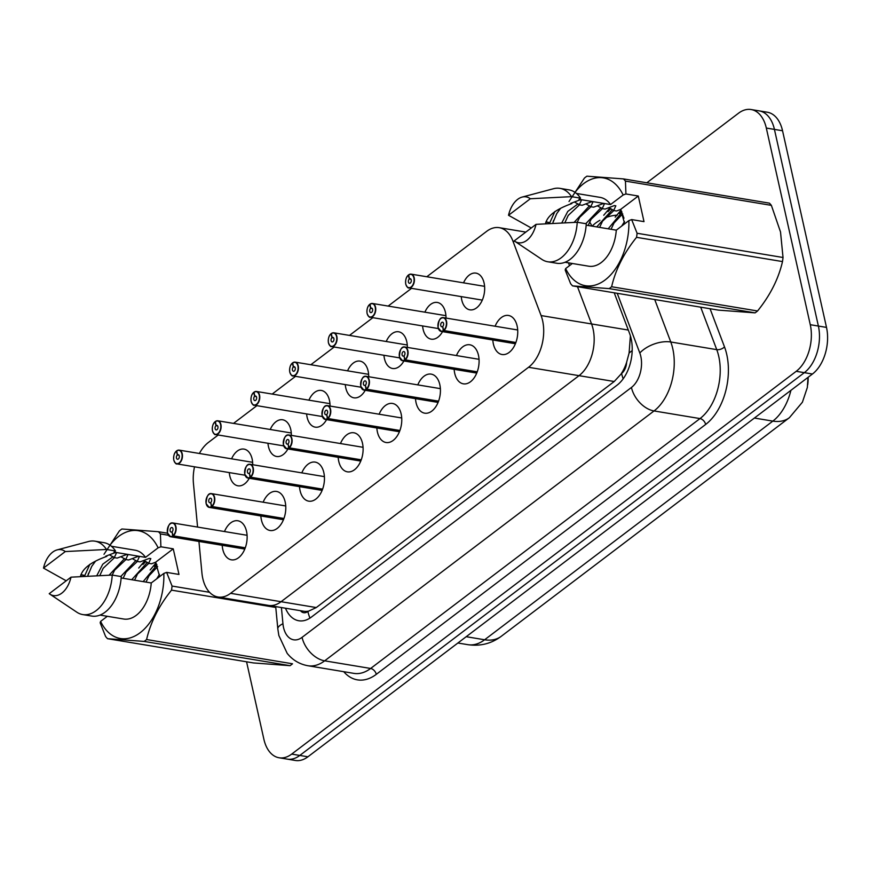 <?xml version="1.0" encoding="UTF-8"?>
<svg xmlns="http://www.w3.org/2000/svg" width="870" height="870" viewBox="0 0 870 870"><rect width="100%" height="100%" fill="white"/><g stroke="black" fill="none" stroke-linecap="round" stroke-linejoin="round"><path stroke-width="1.3" d="M300.487 610.707A11.625 7.188 -80.6 0 0 307.871 611.479L316.278 607.554L614.22 381.506L621.593 373.469A11.625 7.188 -80.6 0 0 626.617 362.344L629.097 353.046L630.402 335.863M308.241 611.197A34.876 21.565 99.4 0 1 303.63 611.229L268.482 605.389A34.876 21.565 -80.6 0 0 281.064 601.703L579.018 375.666A34.876 21.565 -80.6 0 0 591.567 323.955L577.484 286.698L591.567 323.955L541.096 315.571L512.93 241.099A34.876 21.565 -80.6 0 0 499.228 227.668A34.876 21.565 -80.6 0 0 486.645 231.355L426.811 276.747M569.513 265.644L568.458 262.849L569.513 265.644M626.617 362.344A34.876 21.565 99.4 0 1 621.223 373.752M807.719 384.79A31.396 19.412 -80.6 0 0 808.132 377.275M463.547 282.848A18.607 11.506 99.4 0 1 475.966 273.126A18.607 11.506 99.4 0 1 484.09 283A18.607 11.506 99.4 0 1 481.458 301.857A18.607 11.506 99.4 0 1 469.876 309.829A18.607 11.506 99.4 0 1 461.752 299.943A18.607 11.506 99.4 0 1 461.263 296.605M442.547 331.644A18.607 11.506 99.4 0 1 431.215 339.159A18.607 11.506 99.4 0 1 423.103 329.273A18.607 11.506 99.4 0 1 422.602 325.935M424.886 312.178A18.607 11.506 99.4 0 1 437.316 302.455A18.607 11.506 99.4 0 1 445.429 312.33A18.607 11.506 99.4 0 1 446.016 318.072M403.897 360.974A18.607 11.506 99.4 0 1 392.555 368.488A18.607 11.506 99.4 0 1 384.442 358.603A18.607 11.506 99.4 0 1 383.942 355.275M386.226 341.508A18.607 11.506 99.4 0 1 398.656 331.785A18.607 11.506 99.4 0 1 406.769 341.66A18.607 11.506 99.4 0 1 407.356 347.402M365.237 390.304A18.607 11.506 99.4 0 1 353.894 397.818A18.607 11.506 99.4 0 1 345.781 387.933A18.607 11.506 99.4 0 1 345.281 384.605M347.565 370.837A18.607 11.506 99.4 0 1 359.995 361.115A18.607 11.506 99.4 0 1 368.108 371.001A18.607 11.506 99.4 0 1 368.695 376.732M326.576 419.634A18.607 11.506 99.4 0 1 315.234 427.148A18.607 11.506 99.4 0 1 307.121 417.263A18.607 11.506 99.4 0 1 306.621 413.935M308.904 400.167A18.607 11.506 99.4 0 1 321.334 390.445A18.607 11.506 99.4 0 1 329.447 400.33A18.607 11.506 99.4 0 1 330.034 406.062M287.916 448.963A18.607 11.506 99.4 0 1 276.573 456.478A18.607 11.506 99.4 0 1 268.46 446.593A18.607 11.506 99.4 0 1 267.96 443.265M270.244 429.497A18.607 11.506 99.4 0 1 282.674 419.775A18.607 11.506 99.4 0 1 290.787 429.66A18.607 11.506 99.4 0 1 291.374 435.391M249.255 478.293A18.607 11.506 99.4 0 1 237.923 485.808A18.607 11.506 99.4 0 1 229.8 475.923A18.607 11.506 99.4 0 1 229.299 472.595M231.594 458.827A18.607 11.506 99.4 0 1 244.013 449.105A18.607 11.506 99.4 0 1 252.137 458.99A18.607 11.506 99.4 0 1 252.713 464.721M495.106 326.228A19.792 12.234 99.4 0 1 508.504 315.462A19.792 12.234 99.4 0 1 517.128 325.978A19.792 12.234 99.4 0 1 514.333 346.032A19.792 12.234 99.4 0 1 502.012 354.503A19.792 12.234 99.4 0 1 493.377 343.998A19.792 12.234 99.4 0 1 492.811 339.996M456.445 355.558A19.792 12.234 99.4 0 1 469.844 344.792A19.792 12.234 99.4 0 1 478.478 355.308A19.792 12.234 99.4 0 1 475.672 375.361A19.792 12.234 99.4 0 1 463.351 383.833A19.792 12.234 99.4 0 1 454.716 373.328A19.792 12.234 99.4 0 1 454.151 369.326M417.785 384.888A19.792 12.234 99.4 0 1 431.183 374.122A19.792 12.234 99.4 0 1 439.818 384.638A19.792 12.234 99.4 0 1 437.012 404.691A19.792 12.234 99.4 0 1 424.69 413.174A19.792 12.234 99.4 0 1 416.056 402.658A19.792 12.234 99.4 0 1 415.501 398.656M379.124 414.218A19.792 12.234 99.4 0 1 392.522 403.452A19.792 12.234 99.4 0 1 401.157 413.968A19.792 12.234 99.4 0 1 398.351 434.021A19.792 12.234 99.4 0 1 386.03 442.504A19.792 12.234 99.4 0 1 377.406 431.988A19.792 12.234 99.4 0 1 376.84 427.986M340.464 443.548A19.792 12.234 99.4 0 1 353.862 432.781A19.792 12.234 99.4 0 1 362.496 443.298A19.792 12.234 99.4 0 1 359.691 463.351A19.792 12.234 99.4 0 1 347.38 471.834A19.792 12.234 99.4 0 1 338.745 461.317A19.792 12.234 99.4 0 1 338.18 457.315M301.803 472.878A19.792 12.234 99.4 0 1 315.201 462.111A19.792 12.234 99.4 0 1 323.836 472.627A19.792 12.234 99.4 0 1 321.041 492.692A19.792 12.234 99.4 0 1 308.719 501.163A19.792 12.234 99.4 0 1 300.085 490.647A19.792 12.234 99.4 0 1 299.519 486.645M263.142 502.207A19.792 12.234 99.4 0 1 276.54 491.441A19.792 12.234 99.4 0 1 285.175 501.957A19.792 12.234 99.4 0 1 282.38 522.022A19.792 12.234 99.4 0 1 270.059 530.493A19.792 12.234 99.4 0 1 261.424 519.977A19.792 12.234 99.4 0 1 260.859 515.975M224.482 531.537A19.792 12.234 99.4 0 1 237.88 520.771A19.792 12.234 99.4 0 1 246.514 531.287A19.792 12.234 99.4 0 1 243.72 551.352A19.792 12.234 99.4 0 1 231.398 559.823A19.792 12.234 99.4 0 1 222.763 549.307A19.792 12.234 99.4 0 1 222.198 545.305M198.936 541.434L201.916 572.906A34.876 21.565 -80.6 0 0 202.786 578.474A34.876 21.565 -80.6 0 0 218.011 597.005A34.876 21.565 -80.6 0 0 230.593 593.318L528.536 367.281A34.876 21.565 -80.6 0 0 541.096 315.571M218.011 597.005L268.482 605.389A34.876 21.565 -80.6 0 0 281.064 601.703L579.018 375.666A34.876 21.565 -80.6 0 0 591.567 323.955L628.303 330.056M194.521 466.809A34.876 21.565 -80.6 0 0 193.444 483.492L197.577 527.068M218.229 435L208.387 442.46A34.876 21.565 -80.6 0 0 199.382 453.477M411.521 288.351L388.15 306.077M372.86 317.68L349.49 335.407M334.2 347.01L310.84 364.737M295.539 376.34L272.179 394.066M256.878 405.67L233.519 423.396M646.812 182.787L738.521 113.209A34.876 21.565 99.4 0 1 751.104 109.533A34.876 21.565 99.4 0 1 766.318 128.053L810.274 324.706L818.387 326.054A34.876 21.565 99.4 0 1 804.326 372.664L299.802 755.443A34.876 21.565 99.4 0 1 287.209 759.118A34.876 21.565 99.4 0 0 299.802 755.443L804.326 372.664A34.876 21.565 99.4 0 0 818.387 326.054L774.43 129.402L818.387 326.054L826.5 327.403A34.876 21.565 99.4 0 1 812.439 374.013L307.915 756.791A34.876 21.565 99.4 0 1 295.321 760.467L279.107 757.77A34.876 21.565 99.4 0 1 263.882 739.25L246.569 661.787M751.104 109.533L759.216 110.881A34.876 21.565 99.4 0 1 774.43 129.402A34.876 21.565 99.4 0 0 759.216 110.881L767.329 112.23A34.876 21.565 99.4 0 1 782.543 130.75L826.5 327.403M285.469 608.206A34.876 21.565 -80.6 0 0 298.823 620.756A34.876 21.565 -80.6 0 0 311.406 617.08L617.047 385.192A34.876 21.565 -80.6 0 0 629.608 333.493L614.22 292.809M810.274 324.706A34.876 21.565 99.4 0 1 796.213 371.316L291.689 754.094A34.876 21.565 99.4 0 1 279.107 757.77M169.041 525.11A6.971 4.317 99.4 0 1 172.869 522.968A6.971 4.317 99.4 0 1 175.914 526.665A6.971 4.317 99.4 0 1 173.282 535.844L245.275 547.806M173.282 535.844L173.054 535.615A6.742 4.165 -80.6 0 0 175.599 526.741A6.742 4.165 -80.6 0 0 170.215 523.881A6.742 4.165 -80.6 0 0 167.497 532.886A6.742 4.165 -80.6 0 0 172.695 535.887L172.097 531.94M171.945 531.907A2.327 1.435 99.4 0 1 171.172 532.114A2.327 1.435 99.4 0 1 170.15 530.874A2.327 1.435 99.4 0 1 170.476 528.514A2.327 1.435 99.4 0 1 171.934 527.524A2.327 1.435 99.4 0 1 172.945 528.753A2.327 1.435 99.4 0 1 172.064 531.82L173.054 535.615M172.695 535.887L245.166 548.122M176.403 451.03L176.371 451.171A6.742 4.165 -80.6 0 0 173.826 460.045A6.742 4.165 -80.6 0 0 179.198 462.916A6.742 4.165 -80.6 0 0 181.917 453.901A6.742 4.165 -80.6 0 0 176.719 450.91L176.86 450.725A6.971 4.317 99.4 0 1 179.198 450.127A6.971 4.317 99.4 0 1 182.243 453.825A6.971 4.317 99.4 0 1 181.254 460.904A6.971 4.317 99.4 0 1 176.915 463.884C176.24 464.439 175.196 463.177 173.782 460.132C173.358 455.956 174.228 452.922 176.403 451.03L176.751 451.051M176.719 450.91L177.48 454.879A2.327 1.435 99.4 0 1 178.252 454.684A2.327 1.435 99.4 0 1 179.274 455.913A2.327 1.435 99.4 0 1 178.937 458.272A2.327 1.435 99.4 0 1 177.491 459.273A2.327 1.435 99.4 0 1 176.479 458.033A2.327 1.435 99.4 0 1 177.36 454.977L176.371 451.171M177.36 454.977L179.013 455.249M177.48 454.879L178.926 455.119M207.702 495.78A6.971 4.317 99.4 0 1 211.53 493.638A6.971 4.317 99.4 0 1 214.575 497.335A6.971 4.317 99.4 0 1 211.943 506.514L283.935 518.476M211.943 506.514L211.714 506.286A6.742 4.165 -80.6 0 0 214.259 497.412A6.742 4.165 -80.6 0 0 208.876 494.541A6.742 4.165 -80.6 0 0 206.157 503.556A6.742 4.165 -80.6 0 0 211.356 506.557L210.757 502.61M210.605 502.577A2.327 1.435 99.4 0 1 209.822 502.784A2.327 1.435 99.4 0 1 208.811 501.544A2.327 1.435 99.4 0 1 209.137 499.184A2.327 1.435 99.4 0 1 210.583 498.195A2.327 1.435 99.4 0 1 211.606 499.423A2.327 1.435 99.4 0 1 210.725 502.49L211.714 506.286M211.356 506.557L283.827 518.792M246.362 466.45A6.971 4.317 99.4 0 1 250.19 464.308A6.971 4.317 99.4 0 1 253.235 468.006A6.971 4.317 99.4 0 1 250.603 477.184L322.596 489.147M250.603 477.184L250.375 476.956A6.742 4.165 -80.6 0 0 252.909 468.082A6.742 4.165 -80.6 0 0 247.537 465.211A6.742 4.165 -80.6 0 0 244.818 474.226A6.742 4.165 -80.6 0 0 250.016 477.228L249.418 473.269M249.266 473.247A2.327 1.435 99.4 0 1 248.483 473.454A2.327 1.435 99.4 0 1 247.471 472.214A2.327 1.435 99.4 0 1 247.798 469.854A2.327 1.435 99.4 0 1 249.244 468.865A2.327 1.435 99.4 0 1 250.266 470.094A2.327 1.435 99.4 0 1 249.385 473.16L250.375 476.956M250.016 477.228L322.476 489.462M285.012 437.121A6.971 4.317 99.4 0 1 288.851 434.978A6.971 4.317 99.4 0 1 291.896 438.676A6.971 4.317 99.4 0 1 289.264 447.854L361.257 459.817M289.264 447.854L289.025 447.626A6.742 4.165 -80.6 0 0 291.57 438.752A6.742 4.165 -80.6 0 0 286.197 435.881A6.742 4.165 -80.6 0 0 283.479 444.896A6.742 4.165 -80.6 0 0 288.677 447.898L288.079 443.939M287.926 443.917A2.327 1.435 99.4 0 1 287.144 444.124A2.327 1.435 99.4 0 1 286.132 442.884A2.327 1.435 99.4 0 1 286.458 440.524A2.327 1.435 99.4 0 1 287.905 439.535A2.327 1.435 99.4 0 1 288.927 440.764A2.327 1.435 99.4 0 1 288.046 443.83L289.025 447.626M288.677 447.898L361.137 460.132M323.673 407.791A6.971 4.317 99.4 0 1 327.512 405.648A6.971 4.317 99.4 0 1 330.556 409.346A6.971 4.317 99.4 0 1 327.925 418.524L399.917 430.487M327.925 418.524L327.685 418.296A6.742 4.165 -80.6 0 0 330.23 409.422A6.742 4.165 -80.6 0 0 324.858 406.551A6.742 4.165 -80.6 0 0 322.139 415.566A6.742 4.165 -80.6 0 0 327.337 418.568L326.739 414.609M326.587 414.588A2.327 1.435 99.4 0 1 325.804 414.794A2.327 1.435 99.4 0 1 324.793 413.554A2.327 1.435 99.4 0 1 325.119 411.195A2.327 1.435 99.4 0 1 326.565 410.205A2.327 1.435 99.4 0 1 327.577 411.434A2.327 1.435 99.4 0 1 326.707 414.501L327.685 418.296M327.337 418.568L399.798 430.802M215.064 421.7L215.031 421.841A6.742 4.165 -80.6 0 0 212.487 430.715A6.742 4.165 -80.6 0 0 217.859 433.586A6.742 4.165 -80.6 0 0 220.578 424.571A6.742 4.165 -80.6 0 0 215.379 421.58L215.521 421.395A6.971 4.317 99.4 0 1 217.859 420.797A6.971 4.317 99.4 0 1 220.904 424.495A6.971 4.317 99.4 0 1 219.914 431.574A6.971 4.317 99.4 0 1 215.575 434.554C214.89 435.109 213.846 433.847 212.443 430.791C212.019 426.626 212.889 423.592 215.064 421.7L215.412 421.711M215.379 421.58L216.141 425.55A2.327 1.435 99.4 0 1 216.913 425.354A2.327 1.435 99.4 0 1 217.924 426.583A2.327 1.435 99.4 0 1 217.598 428.943A2.327 1.435 99.4 0 1 216.151 429.943A2.327 1.435 99.4 0 1 215.14 428.703A2.327 1.435 99.4 0 1 216.01 425.647L215.031 421.841M216.01 425.647L217.674 425.919M216.141 425.55L217.587 425.789M253.725 392.37L253.692 392.511A6.742 4.165 -80.6 0 0 251.147 401.385A6.742 4.165 -80.6 0 0 256.519 404.256A6.742 4.165 -80.6 0 0 259.238 395.241A6.742 4.165 -80.6 0 0 254.04 392.25L254.181 392.065A6.971 4.317 99.4 0 1 256.519 391.467A6.971 4.317 99.4 0 1 259.565 395.165A6.971 4.317 99.4 0 1 258.575 402.244A6.971 4.317 99.4 0 1 254.225 405.224C253.551 405.779 252.507 404.517 251.104 401.462C250.669 397.296 251.55 394.262 253.725 392.37L254.073 392.381M254.04 392.25L254.801 396.22A2.327 1.435 99.4 0 1 255.573 396.024A2.327 1.435 99.4 0 1 256.585 397.253A2.327 1.435 99.4 0 1 256.258 399.613A2.327 1.435 99.4 0 1 254.812 400.613A2.327 1.435 99.4 0 1 253.801 399.373A2.327 1.435 99.4 0 1 254.671 396.318L253.692 392.511M254.671 396.318L256.335 396.589M254.801 396.22L256.248 396.459M292.385 363.04L292.353 363.181A6.742 4.165 -80.6 0 0 289.808 372.055A6.742 4.165 -80.6 0 0 295.18 374.926A6.742 4.165 -80.6 0 0 297.899 365.911A6.742 4.165 -80.6 0 0 292.701 362.921L292.842 362.736A6.971 4.317 99.4 0 1 295.18 362.137A6.971 4.317 99.4 0 1 298.214 365.835A6.971 4.317 99.4 0 1 297.235 372.915A6.971 4.317 99.4 0 1 292.885 375.894C292.211 376.438 291.167 375.187 289.753 372.132C289.329 367.966 290.21 364.932 292.385 363.04L292.733 363.051M292.701 362.921L293.451 366.89A2.327 1.435 99.4 0 1 294.234 366.694A2.327 1.435 99.4 0 1 295.245 367.923A2.327 1.435 99.4 0 1 294.919 370.283A2.327 1.435 99.4 0 1 293.473 371.283A2.327 1.435 99.4 0 1 292.461 370.044A2.327 1.435 99.4 0 1 293.331 366.988L292.353 363.181M293.331 366.988L294.984 367.26M293.451 366.89L294.908 367.129M148.824 563.358L137.536 573.95L134.567 580.192M147.411 562.368L131.707 579.725M157.655 566.587L148.987 575.853L146.019 582.095M156.992 564.956L143.158 581.617M159.493 574.374L156.698 578.844M110.001 545.164A54.647 33.789 99.4 0 1 158.112 547.817L160.896 546.784L173.25 548.829L178.981 574.439L166.627 572.384L172.064 586.065A62.781 38.824 99.4 0 1 171.531 590.143C158.895 605.814 150.575 622.289 146.595 639.548L292.537 663.788A62.781 38.824 99.4 0 1 290.069 665.67L144.126 641.418L107.532 638.689A62.781 38.824 99.4 0 1 105.596 636.492L100.159 622.811L100.605 621.397A54.647 33.789 99.4 0 0 140.124 632.74A54.647 33.789 99.4 0 0 163.843 573.417L151.25 582.965A34.876 21.565 99.4 0 1 123.649 619.016L99.996 615.079M107.532 638.689L253.475 662.94L290.069 665.67M166.627 572.384L163.843 573.417M146.595 639.548A62.781 38.824 99.4 0 1 144.126 641.418M106.347 555.941L106.814 556.376C91.219 561.868 82.454 568.512 80.529 576.321L81.649 576.505M89.893 564.26L84.803 575.505L80.812 574.842M159.678 576.571L155.578 562.237L151.489 563.793L148.618 563.314L150.814 558.605L149.379 558.366L140.037 561.889L137.177 561.422L139.363 556.702L137.939 556.474L128.586 559.986L125.726 559.519L127.923 554.81L126.487 554.571L117.145 558.094L114.285 557.616L109.392 554.788M95.526 561.183L91.752 566.337L87.609 576.19M125.726 559.519L120.843 556.691M113.067 556.659L102.758 564.206L96.755 575.744M114.481 557.648L103.193 568.24L99.996 575.135M137.177 561.422L132.284 558.594M124.519 558.562L109.087 575.2M125.932 559.551L114.644 570.144L112.197 575.07M148.618 563.314L143.735 560.487M135.959 560.465L120.789 576.495M137.373 561.454L126.085 572.047L123.116 578.289M151.25 582.965L121.147 577.963M82.704 614.568A37.203 23.011 99.4 0 0 112.219 575.07L121.234 576.571A37.203 23.011 99.4 0 1 91.72 616.069L82.704 614.568A37.203 23.011 99.4 0 1 76.81 612.186L49.764 594.079A23.251 14.377 99.4 0 1 49.22 593.688L71.014 577.158A23.251 14.377 99.4 0 1 49.764 594.079M112.219 575.07L71.014 577.158M107.325 616.297L100.605 621.397M156.556 564.032L154.414 566.348M145.866 561.411L142.963 564.456M156.002 562.966L150.14 569.959M144.757 560.878L138.7 568.056M88.555 573.21L87.718 576.179M106.814 556.376L105.694 556.191L115.047 552.667L116.471 552.907L114.285 557.616M81.225 574.689L84.803 575.505M275.79 607.456L171.531 590.143M172.064 586.065L209.561 592.296M168.421 535.257L160.406 533.919L160.896 546.784M103.998 554.299L119.418 530.863A62.781 38.824 99.4 0 1 121.887 528.993L158.47 531.722L167.518 533.223M158.47 531.722A62.781 38.824 99.4 0 1 160.406 533.919M66.218 580.801L43.5 568.088A23.251 14.377 99.4 0 1 57.094 549.905L88.555 541.51A37.203 23.011 99.4 0 1 94.895 541.162L103.911 542.662A37.203 23.011 99.4 0 1 115.514 550.96L113.981 552.124L145.529 557.365L158.112 547.817M111.425 546.262L135.078 550.199A34.876 21.565 99.4 0 1 145.529 557.365M94.895 541.162A37.203 23.011 99.4 0 1 106.499 549.47L115.514 550.96M57.094 549.905A23.251 14.377 99.4 0 1 65.293 551.558L106.499 549.47M65.293 551.558L43.5 568.088M173.25 548.829L155.578 562.237M613.85 210.54L602.562 221.143L599.593 227.385M612.436 209.561L596.733 226.907M622.692 213.781L614.013 223.035L611.044 229.288M622.017 212.149L608.184 228.81M624.519 221.567L621.724 226.037M625.921 193.966L638.286 196.022L644.007 221.632L631.653 219.577L637.09 233.258L783.033 257.498L780.52 231.985L771.375 205.363L625.443 181.112L625.921 193.966L623.148 195A54.647 33.789 99.4 0 0 575.026 192.357M783.033 257.498A62.781 38.824 99.4 0 1 782.5 261.576L636.557 237.336C623.92 253.007 615.612 269.483 611.621 286.741A62.781 38.824 99.4 0 1 609.152 288.612L572.558 285.882A62.781 38.824 99.4 0 1 570.622 283.685L565.185 270.005L565.63 268.58A54.647 33.789 99.4 0 0 605.15 279.933A54.647 33.789 99.4 0 0 628.869 220.61L616.286 230.158A34.876 21.565 99.4 0 1 588.675 266.198L565.021 262.272M611.621 286.741L757.563 310.981C770.2 295.311 778.519 278.835 782.5 261.576M757.563 310.981A62.781 38.824 99.4 0 1 755.095 312.863L609.152 288.612M572.558 285.882L718.5 310.133L755.095 312.863M631.653 219.577L628.869 220.61M637.09 233.258A62.781 38.824 99.4 0 1 636.557 237.336M571.372 203.134L571.851 203.569C556.245 209.061 547.48 215.706 545.566 223.514L546.675 223.699M554.919 211.453L549.829 222.698L545.838 222.035M624.703 223.764L620.604 209.431L616.515 210.986L613.654 210.507L615.84 205.798L614.405 205.559L605.063 209.083L602.203 208.604L604.389 203.895L602.964 203.656L593.623 207.18L590.752 206.712L592.948 201.992L591.513 201.764L582.171 205.276L579.311 204.809L574.418 201.981M560.552 208.376L556.778 213.531L552.635 223.383M590.752 206.712L585.869 203.884M578.093 203.852L567.784 211.399L561.781 222.937M579.507 204.841L568.219 215.434L564.858 222.796M602.203 208.604L597.309 205.777M589.545 205.755L574.113 222.394M590.958 206.745L579.67 217.337L577.223 222.263A37.203 23.011 99.4 0 1 547.73 261.761A37.203 23.011 99.4 0 1 541.836 259.38L514.79 241.273A23.251 14.377 99.4 0 1 514.246 240.881L536.04 224.351A23.251 14.377 99.4 0 1 514.79 241.273M613.654 210.507L608.761 207.68M600.996 207.658L585.814 223.688M602.399 208.648L591.121 219.24L588.153 225.482M616.286 230.158L586.173 225.156M536.04 224.351L577.245 222.263L586.26 223.764A37.203 23.011 99.4 0 1 556.746 263.251L547.73 261.761M572.351 263.49L565.63 268.58M621.582 211.214L619.44 213.541M610.892 208.593L607.989 211.638M621.028 210.148L615.166 217.152M609.783 208.071L603.726 215.249M553.581 220.404L552.744 223.372M571.851 203.569L570.72 203.384L580.072 199.861L581.497 200.1L579.311 204.809M546.251 221.883L549.829 222.698M569.024 201.492L584.444 178.056A62.781 38.824 99.4 0 1 586.913 176.186L623.507 178.916L769.439 203.156A62.781 38.824 99.4 0 1 771.375 205.363M623.507 178.916A62.781 38.824 99.4 0 1 625.443 181.112M531.255 227.983L508.526 215.281A23.251 14.377 99.4 0 1 522.13 197.088L553.581 188.703A37.203 23.011 99.4 0 1 559.932 188.355L568.936 189.856A37.203 23.011 99.4 0 1 580.54 198.153L579.018 199.317L610.555 204.548L623.148 195M576.462 193.455L600.104 197.381A34.876 21.565 99.4 0 1 610.555 204.548M559.932 188.355A37.203 23.011 99.4 0 1 571.525 196.653L580.54 198.153M522.13 197.088A23.251 14.377 99.4 0 1 530.319 198.751L571.525 196.653M530.319 198.751L508.526 215.281M638.286 196.022L620.604 209.431M362.333 378.461A6.971 4.317 99.4 0 1 366.172 376.318A6.971 4.317 99.4 0 1 369.217 380.016A6.971 4.317 99.4 0 1 366.585 389.194L438.578 401.157M366.585 389.194L366.346 388.966A6.742 4.165 -80.6 0 0 368.891 380.092A6.742 4.165 -80.6 0 0 363.519 377.221A6.742 4.165 -80.6 0 0 360.8 386.236A6.742 4.165 -80.6 0 0 365.998 389.238L365.389 385.279M365.237 385.258A2.327 1.435 99.4 0 1 364.465 385.464A2.327 1.435 99.4 0 1 363.453 384.225A2.327 1.435 99.4 0 1 363.78 381.865A2.327 1.435 99.4 0 1 365.226 380.875A2.327 1.435 99.4 0 1 366.237 382.104A2.327 1.435 99.4 0 1 365.367 385.171L366.346 388.966M365.998 389.238L438.458 401.472M400.994 349.131A6.971 4.317 99.4 0 1 404.833 346.989A6.971 4.317 99.4 0 1 407.867 350.686A6.971 4.317 99.4 0 1 405.235 359.865L477.238 371.827M405.235 359.865L405.007 359.636A6.742 4.165 -80.6 0 0 407.551 350.762A6.742 4.165 -80.6 0 0 402.179 347.891A6.742 4.165 -80.6 0 0 399.46 356.907A6.742 4.165 -80.6 0 0 404.659 359.908L404.05 355.95M403.897 355.928A2.327 1.435 99.4 0 1 403.125 356.135A2.327 1.435 99.4 0 1 402.103 354.895A2.327 1.435 99.4 0 1 402.44 352.535A2.327 1.435 99.4 0 1 403.887 351.545A2.327 1.435 99.4 0 1 404.898 352.774A2.327 1.435 99.4 0 1 404.017 355.841L405.007 359.636M404.659 359.908L477.119 372.142M439.654 319.801A6.971 4.317 99.4 0 1 443.482 317.659A6.971 4.317 99.4 0 1 446.527 321.356A6.971 4.317 99.4 0 1 443.896 330.535L515.899 342.497M443.896 330.535L443.667 330.306A6.742 4.165 -80.6 0 0 446.212 321.432A6.742 4.165 -80.6 0 0 440.84 318.561A6.742 4.165 -80.6 0 0 438.121 327.577A6.742 4.165 -80.6 0 0 443.308 330.578L442.71 326.62M442.558 326.598A2.327 1.435 99.4 0 1 441.786 326.805A2.327 1.435 99.4 0 1 440.764 325.565A2.327 1.435 99.4 0 1 441.101 323.205A2.327 1.435 99.4 0 1 442.547 322.215A2.327 1.435 99.4 0 1 443.559 323.444A2.327 1.435 99.4 0 1 442.678 326.511L443.667 330.306M443.308 330.578L515.779 342.813M331.035 333.71L331.013 333.852A6.742 4.165 -80.6 0 0 328.469 342.726A6.742 4.165 -80.6 0 0 333.841 345.597A6.742 4.165 -80.6 0 0 336.56 336.581A6.742 4.165 -80.6 0 0 331.361 333.591L331.503 333.406A6.971 4.317 99.4 0 1 333.83 332.808A6.971 4.317 99.4 0 1 336.875 336.505A6.971 4.317 99.4 0 1 335.896 343.585A6.971 4.317 99.4 0 1 331.546 346.564C330.872 347.108 329.828 345.858 328.414 342.802C327.99 338.637 328.871 335.603 331.035 333.71L331.383 333.721M331.361 333.591L332.112 337.56A2.327 1.435 99.4 0 1 332.895 337.364A2.327 1.435 99.4 0 1 333.906 338.593A2.327 1.435 99.4 0 1 333.58 340.953A2.327 1.435 99.4 0 1 332.133 341.953A2.327 1.435 99.4 0 1 331.111 340.714A2.327 1.435 99.4 0 1 331.992 337.658L331.013 333.852M331.992 337.658L333.645 337.93M332.112 337.56L333.558 337.799M369.696 304.38L369.663 304.522A6.742 4.165 -80.6 0 0 367.118 313.396A6.742 4.165 -80.6 0 0 372.501 316.267A6.742 4.165 -80.6 0 0 375.22 307.251A6.742 4.165 -80.6 0 0 370.022 304.261L370.163 304.076A6.971 4.317 99.4 0 1 372.49 303.478A6.971 4.317 99.4 0 1 375.535 307.175A6.971 4.317 99.4 0 1 374.546 314.255A6.971 4.317 99.4 0 1 370.207 317.235C369.532 317.778 368.488 316.528 367.075 313.472C366.651 309.307 367.521 306.273 369.696 304.38L370.044 304.391M370.022 304.261L370.772 308.23A2.327 1.435 99.4 0 1 371.555 308.034A2.327 1.435 99.4 0 1 372.567 309.263A2.327 1.435 99.4 0 1 372.24 311.623A2.327 1.435 99.4 0 1 370.794 312.624A2.327 1.435 99.4 0 1 369.772 311.384A2.327 1.435 99.4 0 1 370.653 308.328L369.663 304.522M370.653 308.328L372.306 308.6M370.772 308.23L372.219 308.469M408.356 275.05L408.324 275.192A6.742 4.165 -80.6 0 0 405.779 284.066A6.742 4.165 -80.6 0 0 411.162 286.937A6.742 4.165 -80.6 0 0 413.881 277.921A6.742 4.165 -80.6 0 0 408.683 274.931L408.824 274.746A6.971 4.317 99.4 0 1 411.151 274.148A6.971 4.317 99.4 0 1 414.196 277.845A6.971 4.317 99.4 0 1 413.206 284.925A6.971 4.317 99.4 0 1 408.867 287.905C408.193 288.448 407.149 287.198 405.735 284.142C405.311 279.977 406.181 276.943 408.356 275.05L408.704 275.061M408.683 274.931L409.433 278.9A2.327 1.435 99.4 0 1 410.216 278.704A2.327 1.435 99.4 0 1 411.227 279.933A2.327 1.435 99.4 0 1 410.901 282.293A2.327 1.435 99.4 0 1 409.444 283.294A2.327 1.435 99.4 0 1 408.432 282.054A2.327 1.435 99.4 0 1 409.313 278.998L408.324 275.192M409.313 278.998L410.966 279.27M409.433 278.9L410.879 279.139M632.186 350.621A34.876 18.759 159.3 0 0 629.097 353.046M307.871 611.479A34.876 22.935 52.8 0 0 309.948 618.102M316.278 607.554L230.593 593.318M614.22 381.506L528.536 367.281M621.593 373.469A34.876 22.935 52.8 0 0 623.17 378.809M515.073 241.458L512.93 241.099M808.002 377.373L807.349 387.454L802.412 402.201L789.405 417.687A40.694 26.763 -127.2 0 1 772.832 421.113A46.501 28.764 -80.6 0 0 790.917 390.336M466.189 636.699L484.623 639.765A40.694 26.763 52.8 0 0 501.207 636.34C491.332 643.669 480.218 646.453 467.853 644.67A46.501 28.764 -80.6 0 0 484.623 639.765L772.832 421.113L754.388 418.046M812.439 374.013L796.213 371.316M307.915 756.791L291.689 754.094M782.543 130.75L766.318 128.053M281.412 607.532L282.946 623.736A23.251 14.377 -80.6 0 0 283.522 627.455A23.251 14.377 -80.6 0 0 302.064 637.351L631.435 387.465A23.251 14.377 -80.6 0 0 640.809 356.385A23.251 14.377 -80.6 0 0 639.809 352.992L617.232 293.31M654.718 299.53L670.781 341.997A46.501 28.764 99.4 0 1 672.793 348.794A46.501 28.764 99.4 0 1 654.033 410.944L324.662 660.83A46.501 28.764 99.4 0 1 307.893 665.735L353.851 673.369A46.501 28.764 -80.6 0 0 370.631 668.464L700.002 418.579A46.501 28.764 -80.6 0 0 718.761 356.428A46.501 28.764 -80.6 0 0 716.75 349.642L700.687 307.164M710.061 308.73L724.492 346.891A52.32 32.353 99.4 0 1 705.657 424.451L376.286 674.337A5.818 3.828 52.8 0 0 370.631 668.464L324.662 660.83A23.251 15.29 -127.2 0 1 302.064 637.351M724.492 346.891A5.818 3.132 -20.7 0 1 716.75 349.642L670.781 341.997A23.251 12.506 159.3 0 0 639.809 352.992M376.286 674.337A52.32 32.353 99.4 0 1 343.737 671.694M631.435 387.465A23.251 15.29 -127.2 0 0 654.033 410.944L700.002 418.579A5.818 3.828 52.8 0 1 705.657 424.451M622.344 213.987A46.501 28.764 99.4 0 1 622.909 215.401L623.964 218.185M620.179 209.594A46.501 28.764 99.4 0 1 621.615 212.334M591.817 226.091A23.251 14.377 -80.6 0 0 589.632 222.024M622.909 215.401A23.251 12.506 159.3 0 0 620.723 215.151M617.298 215.129A23.251 12.506 159.3 0 0 604.628 218.044M599.919 220.284A23.251 12.506 159.3 0 0 592.155 226.156M282.946 623.736A23.251 7.199 174.6 0 0 277.824 628.923L275.703 606.586M172.923 536.127A6.971 4.317 99.4 0 1 170.585 536.725A6.971 4.317 99.4 0 1 167.649 533.462M175.359 452.269A6.971 4.317 99.4 0 1 176.36 451.117M245.025 475.205L176.915 463.884A6.971 4.317 99.4 0 1 173.978 460.621M211.573 506.797A6.971 4.317 99.4 0 1 209.246 507.395A6.971 4.317 99.4 0 1 206.31 504.132M250.234 477.467A6.971 4.317 99.4 0 1 247.906 478.065A6.971 4.317 99.4 0 1 244.97 474.803M288.894 448.137A6.971 4.317 99.4 0 1 286.567 448.735A6.971 4.317 99.4 0 1 283.631 445.473M327.555 418.807A6.971 4.317 99.4 0 1 325.228 419.405A6.971 4.317 99.4 0 1 322.291 416.143M214.02 422.94A6.971 4.317 99.4 0 1 215.02 421.787M283.685 445.875L215.575 434.554A6.971 4.317 99.4 0 1 212.639 431.292M252.681 393.61A6.971 4.317 99.4 0 1 253.681 392.457M322.346 416.545L254.225 405.224A6.971 4.317 99.4 0 1 251.299 401.962M291.341 364.28A6.971 4.317 99.4 0 1 292.342 363.127M361.006 387.215L292.885 375.894A6.971 4.317 99.4 0 1 289.96 372.632M366.216 389.477A6.971 4.317 99.4 0 1 363.877 390.075A6.971 4.317 99.4 0 1 360.952 386.813M404.876 360.147A6.971 4.317 99.4 0 1 402.538 360.745A6.971 4.317 99.4 0 1 399.613 357.483M443.537 330.817A6.971 4.317 99.4 0 1 441.199 331.416A6.971 4.317 99.4 0 1 438.262 328.153M330.002 334.95A6.971 4.317 99.4 0 1 331.002 333.797M399.667 357.885L331.546 346.564A6.971 4.317 99.4 0 1 328.61 343.302M368.662 305.62A6.971 4.317 99.4 0 1 369.663 304.467M438.328 328.555L370.207 317.235A6.971 4.317 99.4 0 1 367.271 313.972M407.323 276.29A6.971 4.317 99.4 0 1 408.324 275.137M482.295 300.106L408.867 287.905A6.971 4.317 99.4 0 1 405.931 284.642M525.839 232.094L499.228 227.668M789.405 417.687L501.207 636.34M467.853 644.67L457.87 643.017M277.824 628.923L278.857 635.524L287.176 653.348C292.624 660.08 299.53 664.212 307.893 665.735M247.08 535.289L172.869 522.968C169.639 522.283 167.834 525.621 167.453 532.973L170.585 536.725L244.796 549.057M176.773 450.747L179.198 450.127L252.626 462.318M285.741 505.959L211.53 493.638C208.3 492.953 206.494 496.291 206.114 503.643L209.246 507.395L283.457 519.727M324.401 476.629L250.19 464.308C246.96 463.623 245.155 466.962 244.774 474.313L247.906 478.065L322.117 490.397M363.062 447.3L288.851 434.978C285.621 434.293 283.816 437.632 283.435 444.972L286.567 448.735L360.778 461.067M401.722 417.97L327.512 405.648C324.282 404.963 322.476 408.302 322.096 415.642L325.228 419.405L399.428 431.737M215.434 421.417L217.859 420.797L291.287 432.988M254.094 392.087L256.519 391.467L329.947 403.658M292.755 362.757L295.18 362.137L368.608 374.328M440.383 388.64L366.172 376.318C362.942 375.633 361.137 378.972 360.745 386.313L363.877 390.075L438.088 402.408M479.033 359.31L404.833 346.989C401.603 346.303 399.798 349.642 399.406 356.983L402.538 360.745L476.749 373.078M517.693 329.98L443.482 317.659C440.253 316.974 438.447 320.312 438.067 327.653L441.199 331.416L515.41 343.748M331.405 333.428L333.83 332.808L407.269 344.998M370.065 304.098L372.49 303.478L445.929 315.669M408.726 274.768L411.151 274.148L484.59 286.339"/></g></svg>

